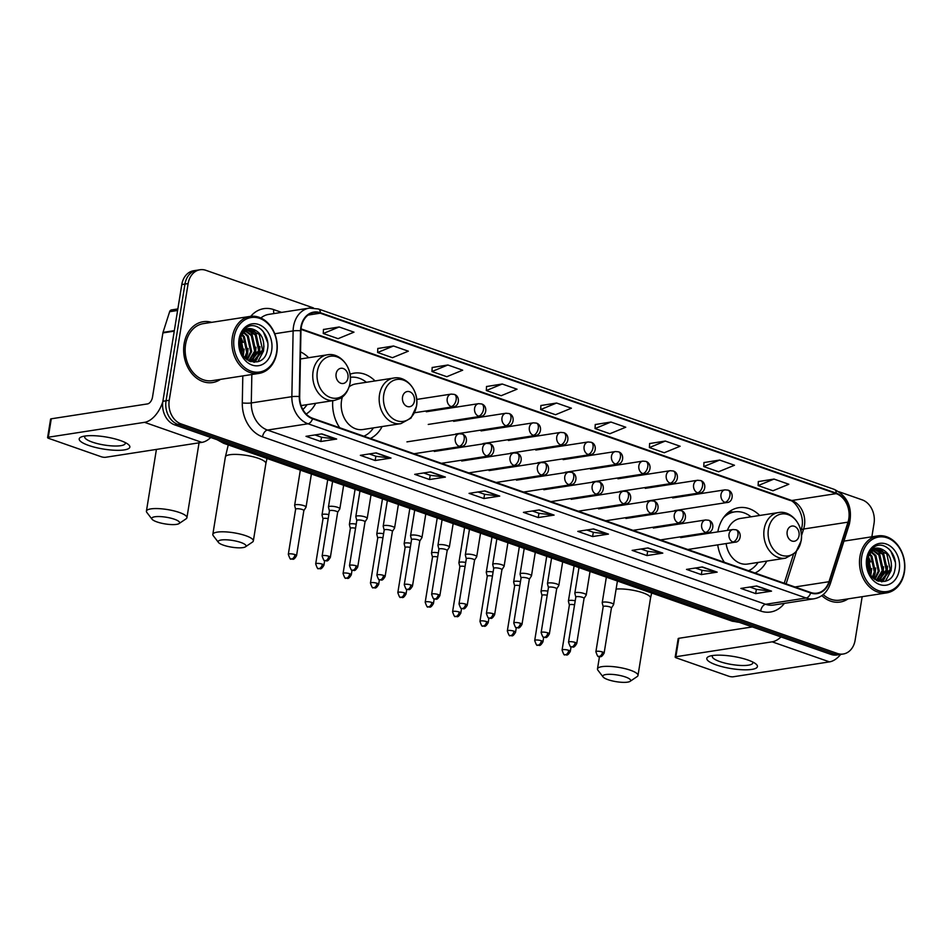 <?xml version="1.0" encoding="UTF-8"?>
<svg xmlns="http://www.w3.org/2000/svg" width="952" height="952" viewBox="0 0 952 952"><rect width="100%" height="100%" fill="white"/><g stroke="black" fill="none" stroke-linecap="round" stroke-linejoin="round"><path stroke-width="1.43" d="M717.725 544.865A33.974 26.513 81.2 0 0 724.389 562.299M755.043 573.021A33.974 26.513 81.2 0 0 766.753 561.085M332.772 400.685A33.974 26.513 81.2 0 0 339.733 427.757M370.387 438.479A33.974 26.513 81.2 0 0 382.097 426.555M306.187 414.037A33.974 26.513 81.2 0 0 315.683 403.327M375.04 380.943A33.974 26.513 81.2 0 0 354.144 373.148A33.974 26.513 81.2 0 0 350.015 374.219M759.696 515.472A33.974 26.513 81.2 0 0 738.8 507.678A33.974 26.513 81.2 0 0 717.844 531.87M308.627 357.714A33.974 26.513 81.2 0 0 300.546 351.895M313.458 307.936L205.941 270.332A19.23 15.006 81.2 0 0 200.015 269.761L193.672 270.737A19.23 15.006 81.2 0 0 181.796 284.565L162.887 401.28A19.23 15.006 81.2 0 0 174.728 424.889L830.977 654.417A19.23 15.006 81.2 0 0 836.903 654.988L840.069 654.5A19.23 15.006 81.2 0 1 834.142 653.929A19.23 15.006 81.2 0 0 840.069 654.5L843.234 654.012A19.23 15.006 81.2 0 0 855.122 640.184L862.167 596.69M200.015 269.761A19.23 15.006 81.2 0 0 188.127 283.577L169.23 400.304L166.053 400.792A19.23 15.006 81.2 0 0 177.893 424.402L834.142 653.929L177.893 424.402A19.23 15.006 81.2 0 1 166.053 400.792L184.962 284.065L166.053 400.792L162.887 401.28M196.85 270.249A19.23 15.006 81.2 0 0 184.962 284.065A19.23 15.006 81.2 0 1 196.85 270.249M184.117 343.839A30.773 24.014 81.2 0 0 212.546 382.549A30.773 24.014 81.2 0 0 220.507 379.372A30.773 24.014 81.2 0 1 212.546 382.549A30.773 24.014 81.2 0 1 184.117 343.839A30.773 24.014 81.2 0 1 203.133 321.728A30.773 24.014 81.2 0 0 184.117 343.839M821.85 595.631A30.773 24.014 81.2 0 0 840.128 602.045A30.773 24.014 81.2 0 0 848.089 598.867A30.773 24.014 81.2 0 1 840.128 602.045A30.773 24.014 81.2 0 1 821.85 595.631M301.26 327.321A20.516 16.005 -98.8 0 1 313.934 312.577A20.516 16.005 -98.8 0 1 320.265 313.196L836.165 493.636A20.516 16.005 -98.8 0 1 848.006 522.148L828.966 581.708A20.516 16.005 -98.8 0 1 817.078 593.12A20.516 16.005 -98.8 0 1 810.759 592.501L312.637 418.285A20.516 16.005 -98.8 0 1 299.69 396.591L300.951 330.82A20.516 16.005 -98.8 0 1 301.26 327.321M300.868 327.19A21.027 16.41 81.2 0 0 300.546 330.772L299.285 396.544A21.027 16.41 81.2 0 0 312.553 418.773L810.676 592.989A21.027 16.41 81.2 0 0 829.335 581.922L848.375 522.374A21.027 16.41 81.2 0 0 836.249 493.148L320.336 312.708A21.027 16.41 81.2 0 0 300.868 327.19M774.012 479.07L758.125 485.591L772.953 490.768L788.839 484.259L774.012 479.07L758.316 481.581M719.652 460.054L703.766 466.575L718.593 471.764L734.48 465.242L719.652 460.054L703.956 462.565M665.293 441.05L649.407 447.559L664.234 452.747L680.121 446.238L665.293 441.05L649.609 443.549M610.934 422.033L595.048 428.555L609.875 433.731L625.761 427.222L610.934 422.033L595.25 424.544M339.15 326.976L323.263 333.498L338.091 338.674L353.977 332.165L339.15 326.976L323.454 329.487M393.509 345.993L377.623 352.502L392.438 357.69L408.337 351.181L393.509 345.993L377.813 348.492M447.868 364.997L431.97 371.518L446.797 376.706L462.684 370.185L447.868 364.997L432.172 367.508M502.228 384.013L486.329 390.534L501.157 395.711L517.043 389.201L502.228 384.013L486.531 386.524M556.575 403.029L540.688 409.538L555.516 414.727L571.402 408.206L556.575 403.029L540.891 405.528M211.677 322.347A30.773 24.014 81.2 0 0 203.133 321.728A30.773 24.014 81.2 0 1 211.677 322.347M871.865 536.797L874.031 523.469A19.23 15.006 81.2 0 0 862.191 499.859L838.914 491.72M169.23 400.304A19.23 15.006 81.2 0 0 181.07 423.914L837.308 653.429A19.23 15.006 81.2 0 0 843.234 654.012M662.806 553.124L646.967 555.575L632.14 550.387L647.979 547.935L662.806 553.124A5.129 2.963 -70.7 0 1 662.271 553.136L647.586 547.995M717.165 572.14L701.315 574.591L686.499 569.403L702.338 566.952L717.165 572.14A5.129 2.963 -70.7 0 1 716.63 572.152L701.945 567.011M771.525 591.144L755.674 593.596L740.858 588.419L756.697 585.968L771.525 591.144A5.129 2.963 -70.7 0 1 770.989 591.156L756.304 586.027M499.729 496.087L483.89 498.539L469.062 493.362L484.913 490.911L499.729 496.087A5.129 2.963 -70.7 0 1 499.193 496.099L484.52 490.97M445.381 477.083L429.53 479.534L414.703 474.346L430.554 471.894L445.381 477.083A5.129 2.963 -70.7 0 1 444.834 477.083L430.161 471.954M391.022 458.067L375.171 460.518L360.344 455.33L376.195 452.878L391.022 458.067A5.129 2.963 -70.7 0 1 390.475 458.079L375.802 452.938M336.663 439.05L320.812 441.502L305.997 436.325L321.835 433.874L336.663 439.05A5.129 2.963 -70.7 0 1 336.127 439.062L321.443 433.933M608.447 534.108L592.608 536.559L577.781 531.383L593.62 528.931L608.447 534.108A5.129 2.963 -70.7 0 1 607.912 534.12L593.227 528.991M554.088 515.103L538.249 517.555L523.422 512.366L539.272 509.915L554.088 515.103A5.129 2.963 -70.7 0 1 553.552 515.115L538.868 509.974M538.249 517.555L538.939 513.283M532.37 510.986L539.01 513.307L553.552 515.115M592.608 536.559L593.298 532.287M586.73 529.99L593.37 532.323L607.912 534.12M320.812 441.502L321.502 437.23M314.945 434.933L321.586 437.265L336.127 439.062M375.171 460.518L375.862 456.246M369.305 453.949L375.945 456.27L390.475 458.079M429.53 479.534L430.221 475.262M423.652 472.965L430.292 475.286L444.834 477.083M483.89 498.539L484.58 494.267M478.011 491.97L484.651 494.29L499.193 496.099M755.674 593.596L756.364 589.324M749.807 587.027L756.447 589.347L770.989 591.156M701.315 574.591L702.017 570.319M695.448 568.023L702.088 570.343L716.63 572.152M646.967 555.575L647.658 551.303M641.089 549.006L647.729 551.327L662.271 553.136M540.688 409.538L540.891 405.457M486.329 390.534L486.531 386.441M431.97 371.518L432.172 367.424M377.623 352.502L377.813 348.42M323.263 333.498L323.466 329.404M595.048 428.555L595.25 424.461M649.407 447.559L649.609 443.477M703.766 466.575L703.968 462.493M758.125 485.591L758.327 481.498M88.679 445.441A25.645 6.164 9.2 0 1 82.074 436.67A25.645 6.164 9.2 0 1 120.368 440.538A25.645 6.164 9.2 0 1 127.818 444.084A25.645 6.164 9.2 0 1 119.845 450.296A25.645 6.164 9.2 0 1 88.679 445.441M85.252 436.004A20.516 4.927 -170.8 0 0 84.728 436.873A20.516 4.927 -170.8 0 0 92.308 442.109A20.516 4.927 -170.8 0 0 113.395 445.976A20.516 4.927 -170.8 0 0 125.236 443.43A20.516 4.927 -170.8 0 0 125.009 442.442M162.828 401.696A25.645 14.804 109.3 0 1 144.549 422.331L48.29 437.23A3.201 0.773 -170.8 0 0 47.6 437.587A3.201 0.773 -170.8 0 0 48.778 438.396L101.162 456.722A3.201 0.773 -170.8 0 0 105.612 457.281L201.872 442.382L144.549 422.331M210.737 437.492A25.645 14.804 109.3 0 1 201.872 442.382M47.6 437.587L50.587 419.154A3.201 0.773 9.2 0 1 51.277 418.797L147.536 403.91A6.414 3.701 -70.7 0 0 152.499 397.151L162.899 332.914A3.201 2.499 -98.8 0 1 163.018 332.391L169.635 311.709A3.201 2.499 -98.8 0 1 171.491 309.924L177.845 308.936M276.615 352.216A27.572 21.515 81.2 0 0 259.646 318.361A27.572 21.515 81.2 0 0 234.121 337.353A27.572 21.515 81.2 0 0 251.09 371.197A27.572 21.515 81.2 0 0 276.615 352.216M276.818 352.68A28.846 22.515 81.2 0 0 250.162 316.397A28.846 22.515 81.2 0 0 232.336 337.127A28.846 22.515 81.2 0 0 258.992 373.41A28.846 22.515 81.2 0 0 276.818 352.68M250.162 316.397L203.419 323.62A28.846 22.515 81.2 0 0 185.592 344.362A28.846 22.515 81.2 0 0 212.248 380.645L258.992 373.41M240.689 337.662L243.736 352.811L242.974 355.536M240.32 338.757L242.355 354.56M242.296 334.461L244.343 336.639L247.698 352.204L245.247 358.285M241.867 335.14L243.343 336.794L246.711 352.347L244.7 357.726M244.057 332.331L248.293 336.02L251.661 351.585L247.306 359.987M243.605 332.795L247.306 336.175L250.673 351.74L246.806 359.63M245.925 330.868L252.256 335.413L255.624 350.979L249.126 361.058M245.449 331.177L251.268 335.568L254.636 351.121L248.698 360.832M247.853 329.916L256.219 334.795L259.587 350.36L250.9 361.498M247.365 330.106L255.231 334.949L258.599 350.514L250.376 361.474M254.672 329.916A16.029 12.507 81.2 0 0 249.733 329.44A16.029 12.507 81.2 0 0 239.833 340.947C235.727 361.808 264.168 371.054 267.357 349.943C270.951 335.592 257.349 320.848 247.211 327.119C243.593 329.261 241.118 332.712 239.785 337.484C242.927 329.261 247.889 326.738 254.672 329.916C261.693 333.498 264.656 340.114 263.549 349.741L254.553 360.987L249.995 361.439M249.353 329.499L259.194 334.342L262.55 349.896L253.565 361.141L252.411 361.439M252.911 361.379L250.578 361.653M239.559 344.541L240.154 349.098M239.059 339.079A21.158 16.505 81.2 0 0 252.09 365.056A21.158 16.505 81.2 0 0 271.677 350.479A21.158 16.505 81.2 0 0 258.658 324.501A21.158 16.505 81.2 0 0 239.059 339.079M261.038 329.237L263.228 331.582L267.679 342.589M263.93 346.052L263.502 351.11L257.778 361.784M259.967 346.671L259.539 351.716L255.957 360.046M255.493 360.641L253.922 362.295M256.005 347.278L255.576 352.335L251.994 360.653M248.079 348.503L247.651 353.561L245.902 358.88M240.832 337.27L243.093 342.434M244.117 349.122L243.272 355.965M252.958 329.832L255.802 332.724L260.027 351.645L256.802 359.475M256.183 360.32L254.327 362.307M245.461 328.321L246.818 328.975M248.996 330.439L251.84 333.343L256.064 352.252L252.839 360.094M239.606 342.887L240.654 350.788M156.961 521.922A14.101 3.391 -170.8 0 0 179.035 523.588A14.101 3.391 -170.8 0 0 174.394 519.221A14.101 3.391 -170.8 0 0 158.353 516.543A14.101 3.391 -170.8 0 0 152.046 519.221A14.101 3.391 -170.8 0 0 156.961 521.922M152.046 519.221L146.858 512.462A20.516 4.927 9.2 0 1 146.418 511.153A20.516 4.927 9.2 0 1 158.258 508.606A20.516 4.927 9.2 0 1 179.345 512.473A20.516 4.927 9.2 0 1 186.925 517.709A20.516 4.927 9.2 0 1 186.092 518.816L179.035 523.588M347.968 377.968A7.687 6.009 81.2 0 0 343.232 368.519A7.687 6.009 81.2 0 0 336.115 373.815A7.687 6.009 81.2 0 0 340.852 383.263A7.687 6.009 81.2 0 0 347.968 377.968M302.855 409.503A30.452 23.764 81.2 0 0 307.02 404.671M223.375 545.151A14.101 3.391 -170.8 0 0 245.449 546.817A14.101 3.391 -170.8 0 0 240.808 542.45A14.101 3.391 -170.8 0 0 224.767 539.772A14.101 3.391 -170.8 0 0 218.46 542.45A14.101 3.391 -170.8 0 0 223.375 545.151M218.46 542.45L213.272 535.69A20.516 4.927 9.2 0 1 212.831 534.381A20.516 4.927 9.2 0 1 224.672 531.835A20.516 4.927 9.2 0 1 245.759 535.702A20.516 4.927 9.2 0 1 253.339 540.938A20.516 4.927 9.2 0 1 252.506 542.045L245.449 546.817M414.394 401.197A7.687 6.009 81.2 0 0 409.657 391.748A7.687 6.009 81.2 0 0 402.529 397.043A7.687 6.009 81.2 0 0 407.266 406.492A7.687 6.009 81.2 0 0 414.394 401.197M342.387 396.913A23.074 18.017 81.2 0 0 341.554 400.506A23.074 18.017 81.2 0 0 362.867 429.53L400.84 423.652A23.074 18.017 81.2 0 1 379.515 394.628A23.074 18.017 81.2 0 1 393.783 378.039L355.81 383.918A23.074 18.017 81.2 0 0 349.217 386.738M366.377 382.276A30.452 23.764 81.2 0 0 350.372 377.301M363.878 436.206A30.452 23.764 81.2 0 0 373.434 427.9M608.03 679.68A14.101 3.391 -170.8 0 0 630.105 681.346A14.101 3.391 -170.8 0 0 625.464 676.991A14.101 3.391 -170.8 0 0 609.423 674.302A14.101 3.391 -170.8 0 0 603.116 676.979A14.101 3.391 -170.8 0 0 608.03 679.68M603.116 676.979L597.927 670.22A20.516 4.927 9.2 0 1 597.487 668.911A20.516 4.927 9.2 0 1 609.328 666.376A20.516 4.927 9.2 0 1 630.414 670.232A20.516 4.927 9.2 0 1 637.995 675.468A20.516 4.927 9.2 0 1 637.162 676.574L630.105 681.346M799.037 535.726A7.687 6.009 81.2 0 0 794.313 526.278A7.687 6.009 81.2 0 0 787.185 531.585A7.687 6.009 81.2 0 0 791.921 541.022A7.687 6.009 81.2 0 0 799.037 535.726M726.126 543.568A23.074 18.017 81.2 0 0 747.522 564.06L785.495 558.181A23.074 18.017 81.2 0 1 764.17 529.157A23.074 18.017 81.2 0 1 778.438 512.569L740.466 518.447A23.074 18.017 81.2 0 0 727.399 530.395M751.033 516.817A30.452 23.764 81.2 0 0 734.587 511.902A30.452 23.764 81.2 0 0 723.377 517.828M734.587 511.902L732.992 512.14A30.452 23.764 81.2 0 0 725.745 514.877M748.534 570.736A30.452 23.764 81.2 0 0 758.089 562.43M303.843 510.629L305.973 507.285A5.771 1.392 -170.8 0 0 306.032 507.154A5.771 1.392 -170.8 0 0 303.902 505.679A5.771 1.392 -170.8 0 0 295.882 504.667A5.771 1.392 -170.8 0 0 294.632 505.31A5.771 1.392 -170.8 0 0 294.644 505.452L295.608 509.296M303.807 510.677A4.165 1 -170.8 0 0 303.843 510.581A4.165 1 -170.8 0 0 302.308 509.51A4.165 1 -170.8 0 0 296.524 508.784A4.165 1 -170.8 0 0 295.62 509.249A4.165 1 -170.8 0 0 295.632 509.356M328.833 514.604A5.771 1.392 -170.8 0 0 323.263 514.247A5.771 1.392 -170.8 0 0 322.014 514.877A5.771 1.392 -170.8 0 0 322.026 515.02L322.99 518.876M328.178 518.673A4.165 1 -170.8 0 0 323.894 518.364A4.165 1 -170.8 0 0 323.002 518.816A4.165 1 -170.8 0 0 323.002 518.923M356.215 524.171A5.771 1.392 -170.8 0 0 350.633 523.826A5.771 1.392 -170.8 0 0 349.384 524.457A5.771 1.392 -170.8 0 0 349.396 524.6L350.372 528.443A4.165 1 -170.8 0 0 350.384 528.503M355.548 528.241A4.165 1 -170.8 0 0 351.276 527.943A4.165 1 -170.8 0 0 350.372 528.396L343.077 573.485C344.457 577.555 345.374 579.09 345.814 578.09A4.165 2.404 109.3 0 0 346.54 578.15A4.165 2.404 -70.7 0 0 349.765 573.758A4.165 1 -170.8 0 0 345.481 572.973A4.165 1 -170.8 0 0 343.077 573.485M383.585 533.751A5.771 1.392 -170.8 0 0 378.015 533.394A5.771 1.392 -170.8 0 0 376.766 534.024A5.771 1.392 -170.8 0 0 376.778 534.179L377.742 538.023A4.165 1 -170.8 0 0 377.754 538.07M382.93 537.82A4.165 1 -170.8 0 0 378.658 537.511A4.165 1 -170.8 0 0 377.754 537.975L370.447 583.064C371.839 587.134 372.756 588.669 373.184 587.658A4.165 2.404 109.3 0 0 373.91 587.717A4.165 2.404 -70.7 0 0 377.135 583.326A4.165 1 -170.8 0 0 372.851 582.541A4.165 1 -170.8 0 0 370.447 583.064M410.966 543.318A5.771 1.392 -170.8 0 0 405.385 542.973A5.771 1.392 -170.8 0 0 404.148 543.604A5.771 1.392 -170.8 0 0 404.148 543.747L405.124 547.602M410.312 547.4A4.165 1 -170.8 0 0 406.028 547.091A4.165 1 -170.8 0 0 405.124 547.543A4.165 1 -170.8 0 0 405.135 547.65M438.348 552.898A5.771 1.392 -170.8 0 0 432.767 552.541A5.771 1.392 -170.8 0 0 431.518 553.183A5.771 1.392 -170.8 0 0 431.53 553.326L432.494 557.17M437.682 556.968A4.165 1 -170.8 0 0 433.41 556.658A4.165 1 -170.8 0 0 432.505 557.122A4.165 1 -170.8 0 0 432.505 557.229M465.718 562.477A5.771 1.392 -170.8 0 0 460.149 562.12A5.771 1.392 -170.8 0 0 458.9 562.751A5.771 1.392 -170.8 0 0 458.9 562.894L459.875 566.749M465.064 566.547A4.165 1 -170.8 0 0 460.78 566.238A4.165 1 -170.8 0 0 459.875 566.69A4.165 1 -170.8 0 0 459.887 566.797M493.1 572.045A5.771 1.392 -170.8 0 0 487.519 571.7A5.771 1.392 -170.8 0 0 486.27 572.33A5.771 1.392 -170.8 0 0 486.282 572.473L487.245 576.317M492.434 576.115A4.165 1 -170.8 0 0 488.162 575.817A4.165 1 -170.8 0 0 487.257 576.269A4.165 1 -170.8 0 0 487.257 576.376M520.47 581.624A5.771 1.392 -170.8 0 0 514.901 581.267A5.771 1.392 -170.8 0 0 513.652 581.898A5.771 1.392 -170.8 0 0 513.652 582.053L514.627 585.896M519.816 585.694A4.165 1 -170.8 0 0 515.532 585.385A4.165 1 -170.8 0 0 514.639 585.849A4.165 1 -170.8 0 0 514.639 585.956M547.852 591.192A5.771 1.392 -170.8 0 0 542.271 590.847A5.771 1.392 -170.8 0 0 541.022 591.478A5.771 1.392 -170.8 0 0 541.034 591.62L541.997 595.476M547.186 595.274A4.165 1 -170.8 0 0 542.914 594.964A4.165 1 -170.8 0 0 542.009 595.417A4.165 1 -170.8 0 0 542.021 595.524M575.222 600.771A5.771 1.392 -170.8 0 0 569.653 600.414A5.771 1.392 -170.8 0 0 568.403 601.057A5.771 1.392 -170.8 0 0 568.403 601.2L569.379 605.044M574.568 604.841A4.165 1 -170.8 0 0 570.284 604.544A4.165 1 -170.8 0 0 569.391 604.996A4.165 1 -170.8 0 0 569.391 605.103M337.651 512.307L339.781 508.963A5.771 1.392 -170.8 0 0 339.84 508.82A5.771 1.392 -170.8 0 0 336.139 506.892A5.771 1.392 -170.8 0 0 329.701 506.345A5.771 1.392 -170.8 0 0 328.452 506.976A5.771 1.392 -170.8 0 0 328.452 507.118L329.428 510.974M337.627 512.355A4.165 1 -170.8 0 0 337.662 512.247A4.165 1 -170.8 0 0 336.127 511.188A4.165 1 -170.8 0 0 330.332 510.462A4.165 1 -170.8 0 0 329.428 510.915A4.165 1 -170.8 0 0 329.44 511.022M365.032 521.875L367.163 518.531A5.771 1.392 -170.8 0 0 367.21 518.4A5.771 1.392 -170.8 0 0 363.509 516.46A5.771 1.392 -170.8 0 0 357.071 515.924A5.771 1.392 -170.8 0 0 355.822 516.555A5.771 1.392 -170.8 0 0 355.834 516.698L356.798 520.542M364.997 521.922A4.165 1 -170.8 0 0 365.032 521.827A4.165 1 -170.8 0 0 363.497 520.768A4.165 1 -170.8 0 0 357.714 520.042A4.165 1 -170.8 0 0 356.81 520.494A4.165 1 -170.8 0 0 356.81 520.601M392.402 531.454L394.544 528.11A5.771 1.392 -170.8 0 0 394.592 527.967A5.771 1.392 -170.8 0 0 390.891 526.039A5.771 1.392 -170.8 0 0 384.453 525.492A5.771 1.392 -170.8 0 0 383.204 526.123A5.771 1.392 -170.8 0 0 383.204 526.278L384.18 530.121A4.165 1 -170.8 0 1 384.192 530.074A4.165 1 -170.8 0 1 385.084 529.61A4.165 1 -170.8 0 1 390.879 530.335A4.165 1 -170.8 0 1 392.414 531.406A4.165 1 -170.8 0 1 392.379 531.502M419.784 541.034L421.914 537.678A5.771 1.392 -170.8 0 0 421.974 537.547A5.771 1.392 -170.8 0 0 418.261 535.619A5.771 1.392 -170.8 0 0 411.823 535.072A5.771 1.392 -170.8 0 0 410.574 535.702A5.771 1.392 -170.8 0 0 410.586 535.845L411.55 539.701A4.165 1 -170.8 0 1 411.562 539.641A4.165 1 -170.8 0 1 412.466 539.189A4.165 1 -170.8 0 1 418.249 539.915A4.165 1 -170.8 0 1 419.784 540.974A4.165 1 -170.8 0 1 419.749 541.069M447.154 550.601L449.296 547.257A5.771 1.392 -170.8 0 0 449.344 547.126A5.771 1.392 -170.8 0 0 445.643 545.187A5.771 1.392 -170.8 0 0 439.205 544.639A5.771 1.392 -170.8 0 0 437.956 545.282A5.771 1.392 -170.8 0 0 437.956 545.425L438.932 549.268A4.165 1 -170.8 0 0 438.943 549.328M447.131 550.649A4.165 1 -170.8 0 0 447.166 550.553A4.165 1 -170.8 0 0 445.631 549.482A4.165 1 -170.8 0 0 439.836 548.757A4.165 1 -170.8 0 0 438.943 549.221L431.637 594.31C433.029 598.38 433.933 599.915 434.374 598.915A4.165 2.404 109.3 0 0 435.1 598.975A4.165 2.404 -70.7 0 0 438.325 594.583A4.165 1 -170.8 0 0 434.041 593.798A4.165 1 -170.8 0 0 431.637 594.31M474.536 560.181L476.666 556.837A5.771 1.392 -170.8 0 0 476.726 556.694A5.771 1.392 -170.8 0 0 473.025 554.766A5.771 1.392 -170.8 0 0 466.575 554.219A5.771 1.392 -170.8 0 0 465.326 554.849A5.771 1.392 -170.8 0 0 465.338 554.992L466.302 558.848M474.501 560.228A4.165 1 -170.8 0 0 474.548 560.121A4.165 1 -170.8 0 0 473.001 559.062A4.165 1 -170.8 0 0 467.218 558.336A4.165 1 -170.8 0 0 466.313 558.788A4.165 1 -170.8 0 0 466.325 558.895M493.077 613.731A4.165 1 -170.8 0 0 488.792 612.945A4.165 1 -170.8 0 0 486.389 613.457C487.781 617.527 488.697 619.062 489.126 618.062A4.165 2.404 109.3 0 0 489.852 618.122A4.165 2.404 -70.7 0 0 493.077 613.731A4.165 1 -170.8 0 1 494.612 614.79L501.918 569.701A4.165 1 -170.8 0 1 501.882 569.796L504.048 566.404A5.771 1.392 -170.8 0 0 504.096 566.273A5.771 1.392 -170.8 0 0 500.395 564.334A5.771 1.392 -170.8 0 0 493.957 563.798A5.771 1.392 -170.8 0 0 492.708 564.429A5.771 1.392 -170.8 0 0 492.719 564.572L493.683 568.415M501.918 569.701A4.165 1 -170.8 0 0 500.383 568.641A4.165 1 -170.8 0 0 494.588 567.916A4.165 1 -170.8 0 0 493.695 568.368A4.165 1 -170.8 0 0 493.695 568.475M529.288 579.328L531.418 575.984A5.771 1.392 -170.8 0 0 531.478 575.841A5.771 1.392 -170.8 0 0 527.777 573.913A5.771 1.392 -170.8 0 0 521.327 573.366A5.771 1.392 -170.8 0 0 520.09 573.996A5.771 1.392 -170.8 0 0 520.09 574.151L521.065 577.995M529.252 579.375A4.165 1 -170.8 0 0 529.3 579.28A4.165 1 -170.8 0 0 527.753 578.209A4.165 1 -170.8 0 0 521.97 577.483A4.165 1 -170.8 0 0 521.065 577.947A4.165 1 -170.8 0 0 521.077 578.054M556.658 588.907L558.8 585.563A5.771 1.392 -170.8 0 0 558.848 585.42A5.771 1.392 -170.8 0 0 555.147 583.493A5.771 1.392 -170.8 0 0 548.709 582.945A5.771 1.392 -170.8 0 0 547.459 583.576A5.771 1.392 -170.8 0 0 547.471 583.719L548.435 587.574M556.634 588.955A4.165 1 -170.8 0 0 556.67 588.848A4.165 1 -170.8 0 0 555.135 587.789A4.165 1 -170.8 0 0 549.352 587.063A4.165 1 -170.8 0 0 548.447 587.515A4.165 1 -170.8 0 0 548.447 587.622M584.016 598.522A4.165 1 -170.8 0 0 584.052 598.427L586.17 595.131A5.771 1.392 -170.8 0 0 586.23 595A5.771 1.392 -170.8 0 0 582.529 593.06A5.771 1.392 -170.8 0 0 576.079 592.513A5.771 1.392 -170.8 0 0 574.841 593.155A5.771 1.392 -170.8 0 0 574.841 593.298L575.817 597.142M575.21 642.457A4.165 1 -170.8 0 0 570.926 641.672A4.165 1 -170.8 0 0 568.522 642.183C569.903 646.253 570.819 647.788 571.26 646.789A4.165 2.404 109.3 0 0 571.985 646.848A4.165 2.404 -70.7 0 0 575.21 642.457A4.165 1 -170.8 0 1 576.745 643.516L584.052 598.427A4.165 1 -170.8 0 0 582.505 597.356A4.165 1 -170.8 0 0 576.722 596.642A4.165 1 -170.8 0 0 575.817 597.094A4.165 1 -170.8 0 0 575.829 597.202M611.386 608.102A4.165 1 -170.8 0 0 611.422 608.007L613.552 604.71A5.771 1.392 -170.8 0 0 613.6 604.568A5.771 1.392 -170.8 0 0 609.899 602.64A5.771 1.392 -170.8 0 0 603.461 602.092A5.771 1.392 -170.8 0 0 602.211 602.723A5.771 1.392 -170.8 0 0 602.223 602.878L603.187 606.721M602.58 652.025A4.165 1 -170.8 0 0 598.296 651.239A4.165 1 -170.8 0 0 595.892 651.763C597.285 655.833 598.201 657.368 598.63 656.356A4.165 2.404 109.3 0 0 599.367 656.416A4.165 2.404 -70.7 0 0 602.58 652.025A4.165 1 -170.8 0 1 604.127 653.096L611.422 608.007A4.165 1 -170.8 0 0 609.887 606.936A4.165 1 -170.8 0 0 604.103 606.21A4.165 1 -170.8 0 0 603.199 606.674A4.165 1 -170.8 0 0 603.199 606.769M716.261 664.936A25.645 6.164 9.2 0 1 709.668 656.178A25.645 6.164 9.2 0 1 747.951 660.033A25.645 6.164 9.2 0 1 755.4 663.58A25.645 6.164 9.2 0 1 747.439 669.792A25.645 6.164 9.2 0 1 716.261 664.936M712.846 655.5A20.516 4.927 -170.8 0 0 712.322 656.368A20.516 4.927 -170.8 0 0 719.89 661.604A20.516 4.927 -170.8 0 0 740.977 665.472A20.516 4.927 -170.8 0 0 752.818 662.925A20.516 4.927 -170.8 0 0 752.604 661.938M780.997 636.936A25.645 14.804 109.3 0 1 772.143 641.827L675.872 656.725A3.201 0.773 -170.8 0 0 675.182 657.082A3.201 0.773 -170.8 0 0 676.372 657.903L728.744 676.217A3.201 0.773 -170.8 0 0 733.207 676.777L829.466 661.878L772.143 641.827M840.699 654.405A25.645 14.804 109.3 0 1 829.466 661.878M675.182 657.082L678.169 638.649A3.201 0.773 9.2 0 1 678.859 638.292L752.366 626.928M904.21 571.712A27.572 21.515 81.2 0 0 887.228 537.856A27.572 21.515 81.2 0 0 861.703 556.849A27.572 21.515 81.2 0 0 878.672 590.692A27.572 21.515 81.2 0 0 904.21 571.712M904.4 572.176A28.846 22.515 81.2 0 0 877.756 535.893A28.846 22.515 81.2 0 0 859.93 556.622A28.846 22.515 81.2 0 0 886.574 592.906A28.846 22.515 81.2 0 0 904.4 572.176M868.272 557.158L871.318 572.307L870.556 575.032M867.903 558.253L869.949 574.056M869.878 553.957L871.925 556.135L875.281 571.7L872.829 577.781M869.462 554.635L870.937 556.289L874.293 571.855L872.282 577.221M871.639 551.827L875.888 555.516L879.243 571.081L874.888 579.482M871.187 552.291L874.888 555.67L878.256 571.236L874.4 579.125M873.508 550.363L879.85 554.909L883.206 570.474L876.721 580.553M873.032 550.684L878.851 555.064L882.218 570.629L876.292 580.327M875.447 549.411L883.801 554.29L887.169 569.855L878.482 580.994M874.947 549.613L882.813 554.445L886.181 570.01L877.97 580.97M882.254 549.411A16.029 12.507 81.2 0 0 877.316 548.935A16.029 12.507 81.2 0 0 867.415 560.454C863.309 581.315 891.75 590.549 894.939 569.439C898.533 555.087 884.932 540.343 874.805 546.615C871.175 548.757 868.7 552.208 867.367 556.98C870.521 548.757 875.483 546.234 882.254 549.411C889.275 552.993 892.238 559.609 891.131 569.248L882.135 580.482L877.577 580.934M876.935 548.995L886.776 553.838L890.144 569.391L881.147 580.637L879.993 580.946M879.493 581.029L878.161 581.148M867.153 564.036L867.736 568.594M866.653 558.574A21.158 16.505 81.2 0 0 879.672 584.552A21.158 16.505 81.2 0 0 899.259 569.974A21.158 16.505 81.2 0 0 886.241 544.008A21.158 16.505 81.2 0 0 866.653 558.574M823.206 594.595A28.846 22.515 81.2 0 0 839.831 600.141L886.574 592.906M888.632 548.733L890.81 551.077L895.261 562.085M891.512 565.559L891.084 570.605L885.36 581.291M887.55 566.166L887.121 571.212L883.539 579.542M883.075 580.137L881.504 581.803M883.587 566.785L883.158 571.831L879.577 580.161M875.661 568.011L875.233 573.056L873.484 578.376M868.414 556.765L870.675 561.942M871.711 568.618L870.854 575.46M880.541 549.328L883.385 552.231L887.621 571.14L884.384 578.983M883.765 579.816L881.909 581.803M873.043 547.817L874.412 548.471M876.578 549.935L879.422 552.838L883.658 571.747L880.422 579.59M867.189 562.382L868.236 570.284M174.728 424.889L181.07 423.914M181.796 284.565L188.127 283.577M830.977 654.417L837.308 653.429M221.423 441.228A25.645 20.016 81.2 0 0 225.898 443.501L227.302 443.275M739.18 622.311L732.017 621.109L223.66 443.311A12.816 7.402 -70.7 0 0 225.898 443.501L734.266 621.299L735.67 621.085M732.017 621.109A12.816 7.402 -70.7 0 0 734.266 621.299A25.645 20.016 81.2 0 0 738.954 622.227M848.006 522.148L803.631 529.014A20.516 16.005 81.2 0 0 804.428 525.694A20.516 16.005 81.2 0 0 791.802 500.502L301.07 328.868M801.465 535.798L803.631 529.014A11.543 3.891 -162.3 0 0 801.096 530.49L801.929 526.956C804.773 514.544 794.658 500.454 789.779 500.335A11.543 6.664 -70.7 0 0 791.802 500.502L836.165 493.636M320.265 313.196L308.103 315.076M810.676 592.989A6.414 3.701 109.3 0 1 806.166 598.011L308.031 423.783A25.645 20.016 -98.8 0 1 291.859 396.675L293.121 330.903A25.645 20.016 -98.8 0 1 293.514 326.536A25.645 20.016 -98.8 0 1 309.352 308.103L268.785 314.374A25.645 20.016 81.2 0 0 260.872 317.992M300.546 330.772A6.414 0.869 1.1 0 0 293.121 330.903L274.759 333.747M299.285 396.544A6.414 0.869 1.1 0 0 291.859 396.675L251.292 402.946A25.645 20.016 81.2 0 0 267.464 430.066L308.031 423.783A6.414 3.701 -70.7 0 0 312.553 418.773M814.067 598.772A25.645 20.016 -98.8 0 1 806.166 598.011L765.598 604.282A25.645 20.016 81.2 0 0 773.5 605.055L814.067 598.772C821.945 597.225 827.371 592.203 830.334 583.695L849.362 524.135C852.802 507.832 847.78 496.254 834.285 489.399L318.373 308.96A6.414 3.701 109.3 0 1 320.336 312.708M829.335 581.922A6.414 2.154 17.7 0 1 830.334 583.695M848.375 522.374A6.414 2.154 17.7 0 1 849.362 524.135M836.249 493.148A6.414 3.701 -70.7 0 0 834.285 489.399M250.781 316.302A32.059 25.014 -98.8 0 1 273.724 309.614L281.649 312.387M784.377 603.366A32.059 25.014 -98.8 0 1 760.648 611.041L262.514 436.825A32.059 25.014 -98.8 0 1 242.296 402.922L242.808 375.921M251.84 374.517L251.292 402.946A6.414 0.869 -178.9 0 1 242.296 402.922M262.514 436.825A6.414 3.701 -70.7 0 1 267.464 430.066L765.598 604.282A6.414 3.701 -70.7 0 0 760.648 611.041M273.724 309.614A6.414 3.701 -70.7 0 0 274.069 313.565M828.966 581.708L794.944 586.967M786.102 583.873L796.336 551.862M174.252 331.153L162.899 332.914M51.277 418.797L48.29 437.23M163.018 332.391L174.335 330.642M177.596 310.471L169.635 311.709M350.038 382.894A21.206 16.541 81.2 0 0 336.984 356.869A21.206 16.541 81.2 0 0 317.349 371.47A21.206 16.541 81.2 0 0 330.403 397.496A21.206 16.541 81.2 0 0 350.038 382.894M327.369 354.81A23.074 18.017 81.2 0 0 313.101 371.399A23.074 18.017 81.2 0 0 334.426 400.423L339.757 398.638C342.089 397.543 347.766 393.914 350.074 383.132C353.013 368.281 340.518 352.192 327.369 354.81L300.415 358.975M267.012 458.483L265.87 463.541A20.516 4.927 -170.8 0 0 258.301 458.293A20.516 4.927 -170.8 0 0 237.203 454.437A20.516 4.927 -170.8 0 0 225.374 456.972L212.831 534.381M416.452 406.123A21.206 16.541 81.2 0 0 403.398 380.098A21.206 16.541 81.2 0 0 383.763 394.699A21.206 16.541 81.2 0 0 396.817 420.724A21.206 16.541 81.2 0 0 416.452 406.123M651.668 593.013L650.525 598.07A20.516 4.927 -170.8 0 0 642.957 592.822A20.516 4.927 -170.8 0 0 616.122 589.062M801.108 540.665A21.206 16.541 81.2 0 0 788.054 514.627A21.206 16.541 81.2 0 0 768.419 529.229A21.206 16.541 81.2 0 0 781.473 555.266A21.206 16.541 81.2 0 0 801.108 540.665M733.397 512.081A30.738 23.99 81.2 0 0 727.923 512.771M416.702 399.435L451.188 394.104A6.414 4.998 81.2 0 0 447.226 398.709A6.414 4.998 81.2 0 0 451.177 406.575A6.414 3.701 -70.7 0 0 456.139 399.828A6.414 3.701 109.3 0 0 454.294 394.39C460.637 396.318 459.15 406.873 453.152 406.778A6.414 4.998 81.2 0 1 451.177 406.575M295.001 554.6A4.165 1 -170.8 0 0 290.717 553.826A4.165 1 -170.8 0 0 288.313 554.338C289.705 558.408 290.622 559.943 291.05 558.931A4.165 2.404 109.3 0 0 291.788 558.991A4.165 2.404 -70.7 0 0 295.001 554.6A4.165 1 -170.8 0 1 296.548 555.67L303.843 510.581M426.282 411.764L478.57 403.672A6.414 4.998 81.2 0 0 474.608 408.289A6.414 4.998 81.2 0 0 478.558 416.155A6.414 3.701 -70.7 0 0 483.509 409.396A6.414 3.701 109.3 0 0 481.664 403.957C488.019 405.885 486.531 416.44 480.534 416.345A6.414 4.998 81.2 0 1 478.558 416.155M322.383 564.179A4.165 1 -170.8 0 0 318.099 563.394A4.165 1 -170.8 0 0 315.695 563.917C317.087 567.987 317.992 569.51 318.432 568.511A4.165 2.404 109.3 0 0 319.158 568.57A4.165 2.404 -70.7 0 0 322.383 564.179A4.165 1 -170.8 0 1 323.918 565.25L324.68 560.538M453.652 421.343L505.94 413.251A6.414 4.998 81.2 0 0 501.99 417.857A6.414 4.998 81.2 0 0 505.928 425.734A6.414 3.701 -70.7 0 0 510.891 418.975A6.414 3.701 109.3 0 0 509.046 413.537C515.389 415.465 513.902 426.02 507.904 425.925A6.414 4.998 81.2 0 1 505.928 425.734M352.062 570.117L351.3 574.818A4.165 1 -170.8 0 0 349.765 573.758M481.034 430.923L533.322 422.831A6.414 4.998 81.2 0 0 529.36 427.436A6.414 4.998 81.2 0 0 533.31 435.302A6.414 3.701 -70.7 0 0 538.261 428.543A6.414 3.701 109.3 0 0 536.416 423.104C542.771 425.032 541.283 435.599 535.286 435.492A6.414 4.998 81.2 0 1 533.31 435.302M379.432 579.685L378.67 584.397A4.165 1 -170.8 0 0 377.135 583.326M508.404 440.49L560.704 432.398A6.414 4.998 81.2 0 0 556.741 437.004A6.414 4.998 81.2 0 0 560.68 444.882A6.414 3.701 -70.7 0 0 565.643 438.122A6.414 3.701 109.3 0 0 563.798 432.684C570.141 434.612 568.653 445.167 562.656 445.072A6.414 4.998 81.2 0 1 560.68 444.882M404.517 592.906A4.165 1 -170.8 0 0 400.233 592.12A4.165 1 -170.8 0 0 397.829 592.632C399.209 596.702 400.126 598.237 400.566 597.237A4.165 2.404 109.3 0 0 401.292 597.297A4.165 2.404 -70.7 0 0 404.517 592.906A4.165 1 -170.8 0 1 406.052 593.965L406.813 589.264M535.786 450.07L588.074 441.978A6.414 4.998 81.2 0 0 584.111 446.583A6.414 4.998 81.2 0 0 588.062 454.449A6.414 3.701 -70.7 0 0 593.013 447.702A6.414 3.701 109.3 0 0 591.168 442.263C597.523 444.191 596.035 454.747 590.038 454.651A6.414 4.998 81.2 0 1 588.062 454.449M431.887 602.485A4.165 1 -170.8 0 0 427.603 601.7A4.165 1 -170.8 0 0 425.199 602.211C426.591 606.281 427.507 607.816 427.936 606.817A4.165 2.404 109.3 0 0 428.662 606.876A4.165 2.404 -70.7 0 0 431.887 602.485A4.165 1 -170.8 0 1 433.434 603.544L434.195 598.844M563.168 459.637L615.456 451.545A6.414 4.998 81.2 0 0 611.493 456.163A6.414 4.998 81.2 0 0 615.432 464.029A6.414 3.701 -70.7 0 0 620.395 457.269A6.414 3.701 109.3 0 0 618.55 451.831C624.905 453.759 623.405 464.326 617.408 464.219A6.414 4.998 81.2 0 1 615.432 464.029M459.269 612.053A4.165 1 -170.8 0 0 454.985 611.267A4.165 1 -170.8 0 0 452.581 611.791C453.973 615.861 454.877 617.396 455.318 616.384A4.165 2.404 109.3 0 0 456.044 616.444A4.165 2.404 -70.7 0 0 459.269 612.053A4.165 1 -170.8 0 1 460.804 613.124L461.565 608.411M590.538 469.217L642.826 461.125A6.414 4.998 81.2 0 0 638.863 465.73A6.414 4.998 81.2 0 0 642.814 473.608A6.414 3.701 -70.7 0 0 647.765 466.849A6.414 3.701 109.3 0 0 645.92 461.411C652.275 463.338 650.787 473.894 644.79 473.798A6.414 4.998 81.2 0 1 642.814 473.608M486.639 621.632A4.165 1 -170.8 0 0 482.355 620.847A4.165 1 -170.8 0 0 479.951 621.358C481.343 625.428 482.259 626.963 482.688 625.964A4.165 2.404 109.3 0 0 483.426 626.023A4.165 2.404 -70.7 0 0 486.639 621.632A4.165 1 -170.8 0 1 488.186 622.691L488.947 617.991M617.919 478.796L670.208 470.704A6.414 4.998 81.2 0 0 666.245 475.31A6.414 4.998 81.2 0 0 670.196 483.176A6.414 3.701 -70.7 0 0 675.146 476.428A6.414 3.701 109.3 0 0 673.302 470.99C679.657 472.906 678.157 483.473 672.172 483.366A6.414 4.998 81.2 0 1 670.196 483.176M514.02 631.2A4.165 1 -170.8 0 0 509.736 630.414A4.165 1 -170.8 0 0 507.333 630.938C508.725 635.008 509.629 636.543 510.07 635.531A4.165 2.404 109.3 0 0 510.796 635.591A4.165 2.404 -70.7 0 0 514.02 631.2A4.165 1 -170.8 0 1 515.556 632.271L516.317 627.57M645.289 488.364L697.578 480.272A6.414 4.998 81.2 0 0 693.615 484.877A6.414 4.998 81.2 0 0 697.566 492.755A6.414 3.701 -70.7 0 0 702.528 485.996A6.414 3.701 109.3 0 0 700.684 480.558C707.027 482.485 705.539 493.041 699.542 492.946A6.414 4.998 81.2 0 1 697.566 492.755M541.39 640.779A4.165 1 -170.8 0 0 537.106 639.994A4.165 1 -170.8 0 0 534.703 640.506C536.095 644.587 537.011 646.111 537.44 645.111A4.165 2.404 109.3 0 0 538.178 645.17A4.165 2.404 -70.7 0 0 541.39 640.779A4.165 1 -170.8 0 1 542.938 641.838L543.699 637.138M672.671 497.944L724.96 489.852A6.414 4.998 81.2 0 0 720.997 494.457A6.414 4.998 81.2 0 0 724.948 502.335A6.414 3.701 -70.7 0 0 729.898 495.575A6.414 3.701 109.3 0 0 728.054 490.137C734.408 492.065 732.921 502.62 726.923 502.525A6.414 4.998 81.2 0 1 724.948 502.335M568.772 650.359A4.165 1 -170.8 0 0 564.488 649.573A4.165 1 -170.8 0 0 562.085 650.085C563.477 654.155 564.381 655.69 564.822 654.69A4.165 2.404 109.3 0 0 565.548 654.75A4.165 2.404 -70.7 0 0 568.772 650.359A4.165 1 -170.8 0 1 570.308 651.418L571.069 646.717M328.821 556.277A4.165 1 -170.8 0 0 324.537 555.492A4.165 1 -170.8 0 0 322.133 556.016C323.525 560.085 324.43 561.609 324.87 560.609A4.165 2.404 109.3 0 0 325.596 560.668A4.165 2.404 -70.7 0 0 328.821 556.277A4.165 1 -170.8 0 1 330.356 557.348L337.662 512.247M406.944 441.871L459.233 433.779A6.414 4.998 81.2 0 0 455.27 438.384A6.414 4.998 81.2 0 0 459.209 446.262A6.414 3.701 -70.7 0 0 464.171 439.503A6.414 3.701 109.3 0 0 462.327 434.064C468.682 435.992 467.182 446.547 461.185 446.452A6.414 4.998 81.2 0 1 459.209 446.262M356.191 565.857A4.165 1 -170.8 0 0 351.907 565.072A4.165 1 -170.8 0 0 349.503 565.583C350.895 569.653 351.812 571.188 352.24 570.188A4.165 2.404 109.3 0 0 352.978 570.248A4.165 2.404 -70.7 0 0 356.191 565.857A4.165 1 -170.8 0 1 357.738 566.916L365.032 521.827M434.314 451.45L486.603 443.358A6.414 4.998 81.2 0 0 482.64 447.964A6.414 4.998 81.2 0 0 486.591 455.841A6.414 3.701 -70.7 0 0 491.553 449.082A6.414 3.701 109.3 0 0 489.709 443.644C496.052 445.572 494.564 456.127 488.566 456.032A6.414 4.998 81.2 0 1 486.591 455.841M383.573 575.424A4.165 1 -170.8 0 0 379.289 574.639A4.165 1 -170.8 0 0 376.885 575.163C378.277 579.232 379.182 580.768 379.622 579.756A4.165 2.404 109.3 0 0 380.348 579.816A4.165 2.404 -70.7 0 0 383.573 575.424A4.165 1 -170.8 0 1 385.108 576.495L392.414 531.406M461.696 461.018L513.985 452.926A6.414 4.998 81.2 0 0 510.022 457.543A6.414 4.998 81.2 0 0 513.973 465.409A6.414 3.701 -70.7 0 0 518.923 458.65A6.414 3.701 109.3 0 0 517.079 453.212C523.433 455.139 521.946 465.707 515.948 465.599A6.414 4.998 81.2 0 1 513.973 465.409M410.943 585.004A4.165 1 -170.8 0 0 406.659 584.219A4.165 1 -170.8 0 0 404.255 584.73C405.647 588.8 406.563 590.335 406.992 589.336A4.165 2.404 109.3 0 0 407.73 589.395A4.165 2.404 -70.7 0 0 410.943 585.004A4.165 1 -170.8 0 1 412.49 586.063L419.784 540.974M489.066 470.597L541.355 462.505A6.414 4.998 81.2 0 0 537.392 467.111A6.414 4.998 81.2 0 0 541.343 474.988A6.414 3.701 -70.7 0 0 546.305 468.229A6.414 3.701 109.3 0 0 544.461 462.791C550.803 464.719 549.316 475.274 543.318 475.179A6.414 4.998 81.2 0 1 541.343 474.988M516.448 480.177L568.737 472.085A6.414 4.998 81.2 0 0 564.774 476.69A6.414 4.998 81.2 0 0 568.725 484.556A6.414 3.701 -70.7 0 0 573.675 477.809A6.414 3.701 109.3 0 0 571.831 472.37C578.185 474.298 576.698 484.854 570.7 484.758A6.414 4.998 81.2 0 1 568.725 484.556M447.166 550.553L439.86 595.643A4.165 1 -170.8 0 0 438.325 594.583M465.707 604.151A4.165 1 -170.8 0 0 461.422 603.366A4.165 1 -170.8 0 0 459.007 603.889C460.399 607.959 461.315 609.494 461.756 608.483A4.165 2.404 109.3 0 0 462.482 608.542A4.165 2.404 -70.7 0 0 465.707 604.151A4.165 1 -170.8 0 1 467.242 605.222L474.548 560.121M543.818 489.745L596.107 481.652A6.414 4.998 81.2 0 0 592.156 486.258A6.414 4.998 81.2 0 0 596.095 494.136A6.414 3.701 -70.7 0 0 601.057 487.376A6.414 3.701 109.3 0 0 599.213 481.938C605.555 483.866 604.068 494.421 598.07 494.326A6.414 4.998 81.2 0 1 596.095 494.136M571.2 499.324L623.489 491.232A6.414 4.998 81.2 0 0 619.526 495.837A6.414 4.998 81.2 0 0 623.477 503.715A6.414 3.701 -70.7 0 0 628.427 496.956A6.414 3.701 109.3 0 0 626.583 491.518C632.937 493.445 631.45 504.001 625.452 503.905A6.414 4.998 81.2 0 1 623.477 503.715M520.458 623.298A4.165 1 -170.8 0 0 516.174 622.513A4.165 1 -170.8 0 0 513.771 623.036C515.151 627.106 516.067 628.641 516.508 627.63A4.165 2.404 109.3 0 0 517.233 627.689A4.165 2.404 -70.7 0 0 520.458 623.298A4.165 1 -170.8 0 1 521.993 624.369L529.3 579.28M598.57 508.903L650.87 500.812A6.414 4.998 81.2 0 0 646.908 505.417A6.414 4.998 81.2 0 0 650.847 513.283A6.414 3.701 -70.7 0 0 655.809 506.523A6.414 3.701 109.3 0 0 653.964 501.085C660.307 503.013 658.82 513.58 652.822 513.473A6.414 4.998 81.2 0 1 650.847 513.283M547.828 632.878A4.165 1 -170.8 0 0 543.544 632.092A4.165 1 -170.8 0 0 541.141 632.604C542.533 636.686 543.449 638.209 543.878 637.209A4.165 2.404 109.3 0 0 544.603 637.269A4.165 2.404 -70.7 0 0 547.828 632.878A4.165 1 -170.8 0 1 549.363 633.937L556.67 588.848M625.952 518.471L678.24 510.379A6.414 4.998 81.2 0 0 674.278 514.984A6.414 4.998 81.2 0 0 678.229 522.862A6.414 3.701 -70.7 0 0 683.179 516.103A6.414 3.701 109.3 0 0 681.334 510.665C687.689 512.592 686.202 523.148 680.204 523.053A6.414 4.998 81.2 0 1 678.229 522.862M653.334 528.051L705.622 519.959A6.414 4.998 81.2 0 0 701.66 524.564A6.414 4.998 81.2 0 0 705.599 532.43A6.414 3.701 -70.7 0 0 710.561 525.683A6.414 3.701 109.3 0 0 708.716 520.244C715.071 522.172 713.572 532.727 707.574 532.632A6.414 4.998 81.2 0 1 705.599 532.43M680.704 537.618L732.992 529.526A6.414 4.998 81.2 0 0 729.03 534.143A6.414 4.998 81.2 0 0 732.981 542.009A6.414 3.701 -70.7 0 0 737.931 535.25A6.414 3.701 109.3 0 0 736.086 529.812C742.441 531.74 740.953 542.307 734.956 542.2A6.414 4.998 81.2 0 1 732.981 542.009M678.859 638.292L675.872 656.725M223.66 443.311L217.139 439.729M318.373 308.96L309.352 308.103M784.234 583.231L793.325 554.778M789.779 500.335L301.022 329.392M199.051 442.823L186.925 517.709M301.106 405.576L334.426 400.423M156.414 449.415L146.418 511.153M228.254 444.917L225.374 456.972M265.87 463.541L253.339 540.938M393.783 378.039C406.932 375.421 419.427 391.51 416.488 406.361L410.978 418.13L400.84 423.652M650.525 598.07L637.995 675.468M778.438 512.569C791.588 509.951 804.083 526.039 801.144 540.903L795.634 552.66L785.495 558.181M599.486 656.559L597.487 668.911M733.54 512.057L729.256 511.724M451.188 394.104L454.294 394.39M311.399 474.001L306.032 507.154M414.548 412.752L453.152 406.778M300.332 470.133L294.632 505.31M288.313 554.338L295.62 509.249M296.548 555.67C293.252 561.287 292.669 558.574 291.05 558.931M478.57 403.672L481.664 403.957M428.245 424.437L480.534 416.345M327.714 479.701L322.014 514.877M315.695 563.917L323.002 518.816M323.918 565.25C320.622 570.867 320.05 568.154 318.432 568.511M505.94 413.251L509.046 413.537M455.615 434.017L507.904 425.925M355.084 489.28L349.384 524.457M351.3 574.818C348.004 580.446 347.432 577.733 345.814 578.09M533.322 422.831L536.416 423.104M482.997 443.584L535.286 435.492M382.466 498.86L376.766 534.024M378.67 584.397C375.374 590.014 374.802 587.301 373.184 587.658M560.704 432.398L563.798 432.684M510.367 453.164L562.656 445.072M409.836 508.427L404.148 543.604M397.829 592.632L405.124 547.543M406.052 593.965C402.755 599.593 402.184 596.88 400.566 597.237M588.074 441.978L591.168 442.263M537.749 462.743L590.038 454.651M437.218 518.007L431.518 553.183M425.199 602.211L432.505 557.122M433.434 603.544C430.137 609.161 429.554 606.448 427.936 606.817M615.456 451.545L618.55 451.831M565.119 472.311L617.408 464.219M464.588 527.587L458.9 562.751M452.581 611.791L459.875 566.69M460.804 613.124C457.507 618.74 456.936 616.027 455.318 616.384M642.826 461.125L645.92 461.411M592.501 481.89L644.79 473.798M491.97 537.154L486.27 572.33M479.951 621.358L487.257 576.269M488.186 622.691C484.889 628.32 484.306 625.607 482.688 625.964M670.208 470.704L673.302 470.99M619.871 491.458L672.172 483.366M519.34 546.734L513.652 581.898M507.333 630.938L514.639 585.849M515.556 632.271C512.259 637.888 511.688 635.174 510.07 635.531M697.578 480.272L700.684 480.558M647.253 501.038L699.542 492.946M546.722 556.301L541.022 591.478M534.703 640.506L542.009 595.417M542.938 641.838C539.641 647.467 539.058 644.754 537.44 645.111M724.96 489.852L728.054 490.137M674.635 510.617L726.923 502.525M574.104 565.881L568.403 601.057M562.085 650.085L569.391 604.996M570.308 651.418C567.011 657.035 566.44 654.322 564.822 654.69M459.233 433.779L462.327 434.064M343.648 485.282L339.84 508.82M332.593 481.414L328.452 506.976M322.133 556.016L329.428 510.915M330.356 557.348C327.06 562.965 326.488 560.252 324.87 560.609M414.037 453.747L461.185 446.452M486.603 443.358L489.709 443.644M371.03 494.861L367.21 518.4M359.963 490.982L355.822 516.555M349.503 565.583L356.81 520.494M357.738 566.916C354.442 572.545 353.858 569.832 352.24 570.188M441.419 463.327L488.566 456.032M513.985 452.926L517.079 453.212M398.4 504.429L394.592 527.967M387.345 500.562L383.204 526.123M376.885 575.163L384.192 530.074M385.108 576.495C381.812 582.112 381.24 579.399 379.622 579.756M468.789 472.894L515.948 465.599M541.355 462.505L544.461 462.791M425.782 514.009L421.974 537.547M414.715 510.141L410.574 535.702M404.255 584.73L411.562 539.641M412.49 586.063C409.193 591.692 408.61 588.979 406.992 589.336M496.17 482.474L543.318 475.179M568.737 472.085L571.831 472.37M453.164 523.576L449.344 547.126M442.097 519.709L437.956 545.282M439.86 595.643C436.563 601.259 435.992 598.546 434.374 598.915M523.54 492.053L570.7 484.758M596.107 481.652L599.213 481.938M480.534 533.156L476.726 556.694M469.467 529.288L465.326 554.849M459.007 603.889L466.313 558.788M467.242 605.222C463.945 610.839 463.374 608.126 461.756 608.483M550.922 501.621L598.07 494.326M623.489 491.232L626.583 491.518M507.916 542.735L504.096 566.273M496.849 538.868L492.708 564.429M486.389 613.457L493.695 568.368M494.612 614.79C491.315 620.418 490.744 617.705 489.126 618.062M578.292 511.2L625.452 503.905M650.87 500.812L653.964 501.085M535.286 552.303L531.478 575.841M524.219 548.435L520.09 573.996M513.771 623.036L521.065 577.947M521.993 624.369C518.697 629.986 518.126 627.273 516.508 627.63M605.674 520.78L652.822 513.473M678.24 510.379L681.334 510.665M562.668 561.882L558.848 585.42M551.601 558.015L547.459 583.576M541.141 632.604L548.447 587.515M549.363 633.937C546.079 639.566 545.496 636.852 543.878 637.209M633.056 530.347L680.204 523.053M705.622 519.959L708.716 520.244M590.038 571.462L586.23 595M578.983 567.582L574.841 593.155M568.522 642.183L575.817 597.094M576.745 643.516C573.449 649.133 572.878 646.42 571.26 646.789M660.426 539.927L707.574 532.632M732.992 529.526L736.086 529.812M617.42 581.029L613.6 604.568M606.353 577.162L602.211 602.723M595.892 651.763L603.199 606.674M604.127 653.096C600.831 658.713 600.248 655.999 598.63 656.356M687.808 549.494L734.956 542.2M843.936 541.117L877.756 535.893M879.505 581.029L880.493 580.875"/></g></svg>
